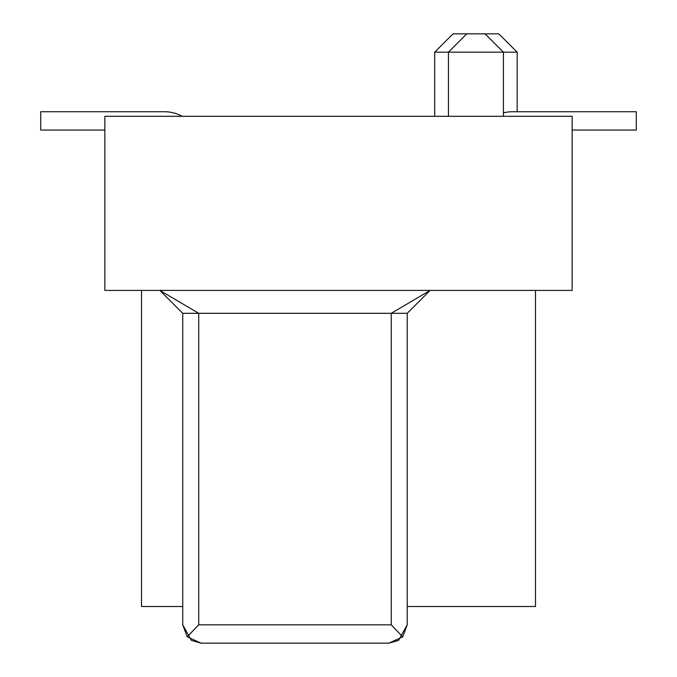 <?xml version="1.0" encoding="UTF-8"?>
<svg xmlns="http://www.w3.org/2000/svg" width="677" height="677" viewBox="0 0 677 677"><rect width="100%" height="100%" fill="white"/><g stroke="black" fill="none" stroke-linecap="round" stroke-linejoin="round"><path stroke-width="1.02" d="M104.859 290.399L572.141 290.399L572.141 116.309L104.859 116.309L104.859 290.399M159.831 290.399L198.708 313.307L182.739 313.307L159.831 290.399M201.061 643.15L191.354 640.366L201.061 643.15L388.894 643.15L201.061 643.15L187.224 636.837L182.739 624.829L191.354 640.366L201.061 643.15M407.215 606.499L535.49 606.499L535.49 290.399M187.224 636.837L198.708 624.829L198.708 313.307L391.247 313.307L430.123 290.399L407.215 313.307L407.215 624.829L402.739 636.837L388.894 643.15L398.601 640.366L407.215 624.829L407.215 606.533M141.51 290.399L141.51 606.499L182.739 606.499M182.155 116.309A36.651 36.651 0 0 0 164.418 111.73L40.722 111.73L164.418 111.73L40.722 111.73L164.418 111.73L40.722 111.73L164.418 111.73L40.722 111.73L164.418 111.73L40.722 111.73L164.418 111.73L40.722 111.73L164.418 111.73L40.722 111.73L164.418 111.73L40.722 111.73L164.418 111.73L40.722 111.73L164.418 111.73L40.722 111.73L164.418 111.73L40.722 111.73L164.418 111.73L40.722 111.73L164.418 111.73L40.722 111.73L164.418 111.73L40.722 111.73L40.722 130.052L104.859 130.052M517.169 111.73L517.169 52.171L498.839 33.85L485.096 33.85L503.426 52.171L434.702 52.171L453.031 33.85L466.775 33.85L448.445 52.171L448.445 116.309M503.426 112.898A36.651 36.651 0 0 1 512.582 111.73L636.278 111.73L636.278 130.052L572.141 130.052M182.739 313.307L182.739 624.829M402.739 636.837L391.247 624.829L198.708 624.829M485.096 33.85L466.775 33.85M398.601 640.366L388.894 643.15L398.601 640.366M407.215 313.307L391.247 313.307L391.247 624.829M40.722 111.73L164.418 111.73M636.278 111.73L512.582 111.73M517.169 52.171L503.426 52.171L503.426 116.309M434.702 116.309L434.702 52.171"/></g></svg>
